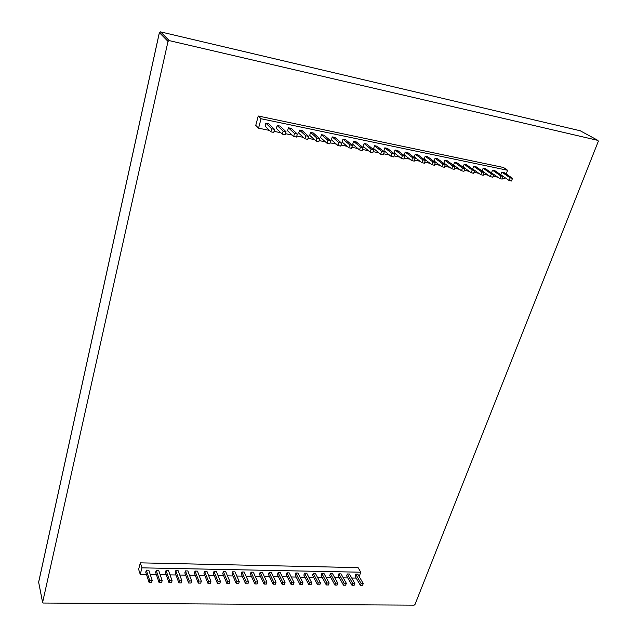 <?xml version="1.0" encoding="UTF-8"?>
<svg xmlns="http://www.w3.org/2000/svg" width="637" height="637" viewBox="0 0 637 637"><rect width="100%" height="100%" fill="white"/><g stroke="black" fill="none" stroke-linecap="round" stroke-linejoin="round"><path stroke-width="0.96" d="M597.936 140.403L598.286 141.382L414.942 604.601L414.122 605.15L43.284 603.04L42.607 602.387L168.017 41.405L169.235 40.609L597.936 140.403L580.02 130.649M580.53 130.848L160.516 31.866M168.017 41.405L159.401 32.622M169.235 40.609L160.572 31.874L159.393 32.654L38.746 581.82M269.403 130.394L258.558 128.172L255.763 125.378L258.232 116.006L503.461 167.483L507.601 170.278L261.059 118.745L258.232 116.006M359.188 576.557L360.773 572.209L358.082 567.623L140.339 562.845L138.627 569.335L140.236 574.351L141.963 567.846L140.339 562.845M502.521 178.153L504.576 178.575L504.926 177.604M506.232 174.044L507.601 170.278M258.558 128.172L261.059 118.745M497.736 177.174L493.094 176.218M488.308 175.239L483.587 174.275M478.801 173.296L473.992 172.309M469.214 171.329L464.309 170.326M459.532 169.346L454.539 168.319M449.77 167.348L444.69 166.305M439.92 165.325L434.745 164.266M429.983 163.295L424.712 162.212M419.958 161.241L414.583 160.134M409.838 159.162L404.368 158.048M399.622 157.076L394.056 155.93M389.318 154.958L383.649 153.804M378.919 152.832L373.147 151.646M368.425 150.682L362.549 149.48M357.827 148.509L351.847 147.282M347.133 146.319L341.042 145.069M336.344 144.105L330.141 142.839M325.451 141.876L319.137 140.586M314.455 139.622L308.021 138.309M303.347 137.353L296.81 136.007M292.144 135.052L285.48 133.69M280.821 132.735L274.045 131.349M360.773 572.209L141.963 567.846M356.202 578.093L351.735 578.022M347.818 577.95L343.287 577.87M339.37 577.807L334.767 577.727M330.866 577.655L326.192 577.576M322.29 577.512L317.552 577.425M313.659 577.361L308.849 577.273M304.956 577.21L300.083 577.122M296.197 577.058L291.244 576.971M287.367 576.907L282.342 576.819M278.465 576.748L273.369 576.66M269.507 576.596L264.331 576.501M260.469 576.437L255.222 576.35M251.368 576.278L246.049 576.19M242.203 576.119L236.797 576.023M232.959 575.959L227.481 575.864M223.651 575.8L218.085 575.705M214.263 575.633L208.625 575.537M204.803 575.474L199.086 575.37M195.272 575.307L189.468 575.203M185.67 575.139L179.777 575.036M175.987 574.972L170.015 574.869M166.233 574.805L160.174 574.701M156.399 574.63L150.252 574.526M146.486 574.463L140.236 574.351M341.615 143.166L340.739 146.104L338 145.547L331.407 139.829L332.267 136.915L334.974 137.481L341.615 143.166L338.876 142.6L332.267 136.915M342.977 139.145L345.66 139.702L352.42 145.387L349.705 144.83L342.977 139.145L342.109 142.035L348.821 147.76L349.705 144.83M363.122 147.593L362.23 150.499L359.547 149.95L352.715 144.225L353.583 141.342L356.242 141.9L363.122 147.593L360.438 147.036L353.583 141.342M394.653 154.074L393.738 156.941L391.126 156.399L383.944 150.666L384.836 147.832L387.423 148.373L394.653 154.074L392.034 153.541L384.836 147.832M364.101 143.524L366.729 144.073L373.728 149.775L371.068 149.225L364.101 143.524L363.217 146.391L370.169 152.124L371.068 149.225M374.516 145.69L377.128 146.231L384.238 151.932L381.603 151.391L374.516 145.69L373.632 148.54L380.695 154.273L381.603 151.391M395.067 149.958L397.631 150.491L404.965 156.2L402.377 155.667L395.067 149.958L394.168 152.776L401.453 158.517L402.377 155.667M454.555 162.308L456.984 162.809L464.93 168.534L462.478 168.033L454.555 162.308L453.616 165.039L461.522 170.788L462.478 168.033M455.16 166.528L454.205 169.299L451.737 168.789L443.925 163.04L444.857 160.293L447.309 160.803L455.16 166.528L452.684 166.018L444.857 160.293M425.317 160.389L424.385 163.199L421.837 162.682L414.337 156.933L415.252 154.146L417.768 154.672L425.317 160.389L422.777 159.863L415.252 154.146M435.358 162.451L434.41 165.254L431.894 164.736L424.29 158.987L425.205 156.216L427.706 156.734L435.358 162.451L432.834 161.933L425.205 156.216M435.079 158.263L437.547 158.772L445.303 164.497L442.803 163.98L435.079 158.263L434.147 161.018L441.855 166.775L442.803 163.98M415.189 158.302L414.257 161.129L411.693 160.612L404.296 154.863L405.204 152.06L407.744 152.585L415.189 158.302L412.625 157.777L405.204 152.06M286.021 131.724L285.185 134.749L282.318 134.168L276.378 128.475L277.191 125.489L280.033 126.078L286.021 131.724L283.147 131.134L277.191 125.489M288.418 127.814L291.228 128.403L297.352 134.057L294.509 133.475L288.418 127.814L287.598 130.792L293.665 136.485L294.509 133.475M321.454 134.678L324.193 135.243L330.707 140.92L327.944 140.355L321.454 134.678L320.61 137.6L327.076 143.309L327.944 140.355M319.694 138.651L318.834 141.629L316.048 141.056L309.709 135.355L310.545 132.408L313.308 132.982L319.694 138.651L316.9 138.078L310.545 132.408M299.533 130.123L302.32 130.704L308.579 136.366L305.76 135.785L299.533 130.123L298.705 133.085L304.908 138.786L305.76 135.785M464.166 164.298L466.571 164.8L474.621 170.525L472.184 170.023L464.166 164.298L463.218 167.013L471.221 172.77L472.184 170.023M265.868 123.132L268.726 123.729L274.579 129.375L271.68 128.778L265.868 123.132L265.056 126.142L270.86 131.827L271.68 128.778M501.781 172.109L504.106 172.595L512.506 178.32L510.165 177.842L501.781 172.109L500.809 174.769L509.17 180.534L510.165 177.842M493.731 174.458L492.751 177.174L490.363 176.688L482.177 170.923L483.133 168.24L485.505 168.733L493.731 174.458L491.342 173.965L483.133 168.24M503.158 176.401L502.179 179.101L499.806 178.615L491.533 172.858L492.497 170.183L494.845 170.668L503.158 176.401L500.793 175.916L492.497 170.183M484.216 172.5L483.244 175.231L480.831 174.737L472.742 168.98L473.689 166.281L476.078 166.775L484.216 172.5L481.803 172.006L473.689 166.281M321.844 573.499L324.01 573.539L329.146 583.03L326.964 582.998L321.844 573.499L321.175 575.434L326.279 584.941L326.964 582.998M313.221 573.34L315.403 573.38L320.459 582.895L318.261 582.863L313.221 573.34L312.56 575.275L317.584 584.814L318.261 582.863M295.783 573.005L297.997 573.045L302.893 582.632L300.664 582.6L295.783 573.005L295.13 574.956L299.995 584.567L300.664 582.6M311.708 582.767L311.039 584.726L308.826 584.694L303.873 575.115L304.534 573.173L306.731 573.212L311.708 582.767L309.494 582.736L304.534 573.173M294.007 582.497L293.346 584.471L291.101 584.44L286.316 574.797L286.969 572.838L289.198 572.878L294.007 582.497L291.762 582.465L286.969 572.838M285.058 582.369L284.405 584.344L282.135 584.312L277.437 574.638L278.082 572.671L280.328 572.711L285.058 582.369L282.796 582.329L278.082 572.671M269.132 572.496L271.394 572.544L276.036 582.234L273.759 582.194L269.132 572.496L268.495 574.47L273.106 584.185L273.759 582.194M220.442 581.398L219.829 583.428L217.432 583.396L213.379 573.467L213.976 571.445L216.349 571.493L220.442 581.398L218.045 581.358L213.976 571.445M229.885 581.541L229.264 583.564L226.891 583.532L222.743 573.634L223.348 571.628L225.697 571.668L229.885 581.541L227.513 581.501L223.348 571.628M232.648 571.803L234.981 571.843L239.257 581.677L236.908 581.645L232.648 571.803L232.035 573.81L236.279 583.659L236.908 581.645M260.119 572.329L262.396 572.368L266.951 582.091L264.65 582.059L260.119 572.329L259.482 574.303L264.005 584.057L264.65 582.059M257.794 581.955L257.149 583.962L254.832 583.922L250.405 574.144L251.026 572.153L253.327 572.193L257.794 581.955L255.469 581.923L251.026 572.153M248.565 581.82L247.928 583.826L245.595 583.795L241.248 573.977L241.877 571.978L244.186 572.018L248.565 581.82L246.224 581.78L241.877 571.978M191.649 580.968L191.06 583.022L188.608 582.99L184.849 572.95L185.431 570.903L187.859 570.951L191.649 580.968L189.205 580.928L185.431 570.903M195.026 571.086L197.43 571.134L201.324 581.111L198.895 581.071L195.026 571.086L194.436 573.125L198.298 583.126L198.895 581.071M204.541 571.27L206.921 571.309L210.919 581.255L208.506 581.215L204.541 571.27L203.944 573.292L207.901 583.261L208.506 581.215M330.404 573.666L332.554 573.706L337.769 583.158L335.603 583.126L330.404 573.666L329.727 575.585L334.911 585.061L335.603 583.126M181.903 580.817L181.314 582.887L178.846 582.847L175.191 572.774L175.764 570.72L178.209 570.768L181.903 580.817L179.435 580.777L175.764 570.72M355.709 574.144L357.811 574.184L363.249 583.54L361.131 583.508L355.709 574.144L355.016 576.047L360.431 585.419L361.131 583.508M338.9 573.826L341.034 573.865L346.329 583.285L344.179 583.253L338.9 573.826L338.223 575.744L343.486 585.18L344.179 583.253M347.332 573.985L349.45 574.025L354.817 583.412L352.683 583.381L347.332 573.985L346.647 575.896L351.99 585.299L352.683 583.381M146.311 570.155L148.811 570.203L152.187 580.371L149.663 580.331L146.311 570.155L145.754 572.233L149.098 582.425L149.663 580.331M156.208 570.346L158.693 570.394L162.172 580.522L159.664 580.482L156.208 570.346L155.643 572.416L159.091 582.568L159.664 580.482M166.026 570.529L168.487 570.577L172.078 580.673L169.593 580.633L166.026 570.529L165.453 572.591L169.012 582.712L169.593 580.633M338 145.547L338.876 142.6M352.42 145.387L351.536 148.31L348.821 147.76M359.547 149.95L360.438 147.036M391.126 156.399L392.034 153.541M373.728 149.775L372.828 152.665L370.169 152.124M380.695 154.273L383.331 154.807L384.238 151.932M404.965 156.2L404.041 159.043L401.453 158.517M464.93 168.534L463.975 171.289L461.522 170.788M451.737 168.789L452.684 166.018M421.837 162.682L422.777 159.863M431.894 164.736L432.834 161.933M445.303 164.497L444.355 167.284L441.855 166.775M411.693 160.612L412.625 157.777M282.318 134.168L283.147 131.134M297.352 134.057L296.508 137.066L293.665 136.485M330.707 140.92L329.839 143.874L327.076 143.309M316.048 141.056L316.9 138.078M308.579 136.366L307.727 139.36L304.908 138.786M471.221 172.77L473.649 173.272L474.621 170.525M270.86 131.827L273.759 132.416L274.579 129.375M509.17 180.534L511.519 181.012L512.506 178.32M490.363 176.688L491.342 173.965M499.806 178.615L500.793 175.916M480.831 174.737L481.803 172.006M329.146 583.03L328.461 584.973L326.279 584.941M317.584 584.814L319.782 584.846L320.459 582.895M299.995 584.567L302.225 584.599L302.893 582.632M308.826 584.694L309.494 582.736M291.101 584.44L291.762 582.465M282.135 584.312L282.796 582.329M276.036 582.234L275.383 584.217L273.106 584.185M217.432 583.396L218.045 581.358M226.891 583.532L227.513 581.501M236.279 583.659L238.636 583.699L239.257 581.677M266.951 582.091L266.306 584.089L264.005 584.057M254.832 583.922L255.469 581.923M245.595 583.795L246.224 581.78M188.608 582.99L189.205 580.928M201.324 581.111L200.719 583.158L198.298 583.126M207.901 583.261L210.314 583.293L210.919 581.255M334.911 585.061L337.077 585.092L337.769 583.158M178.846 582.847L179.435 580.777M363.249 583.54L362.549 585.451L360.431 585.419M343.486 585.18L345.628 585.212L346.329 583.285M354.817 583.412L354.124 585.331L351.99 585.299M152.187 580.371L151.622 582.465L149.098 582.425M162.172 580.522L161.599 582.608L159.091 582.568M172.078 580.673L171.496 582.744L169.012 582.712M42.607 602.387L38.642 582.138L159.361 32.638L160.269 31.858M38.73 582.632L42.591 602.467"/></g></svg>
